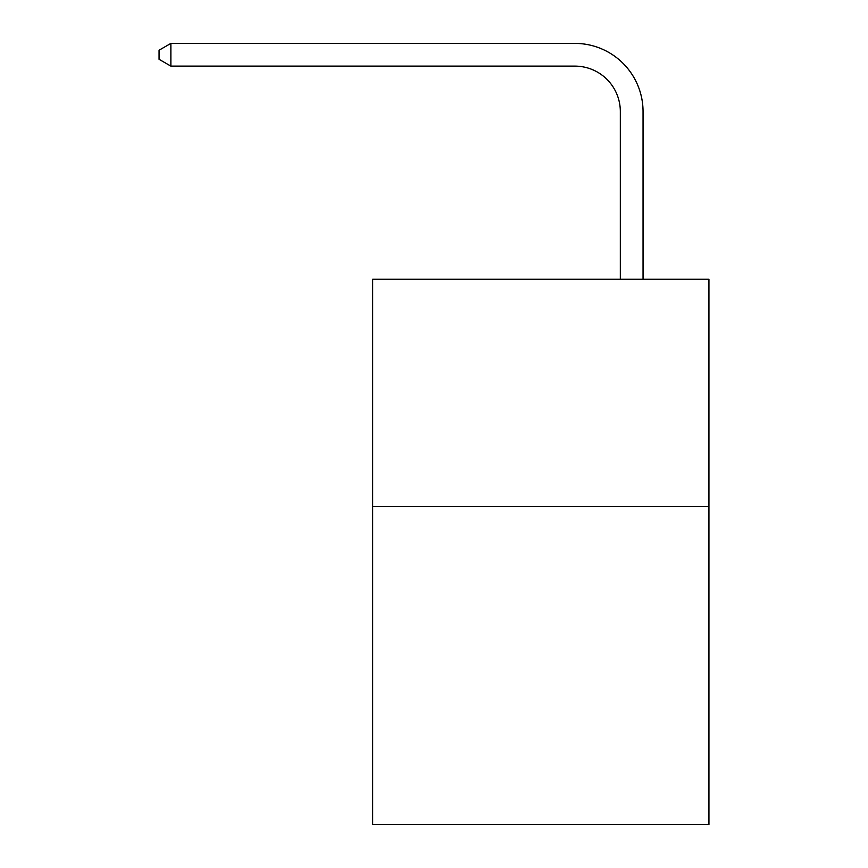 <?xml version="1.0" encoding="UTF-8"?>
<svg xmlns="http://www.w3.org/2000/svg" width="868" height="868" viewBox="0 0 868 868"><rect width="100%" height="100%" fill="white"/><g stroke="black" fill="none" stroke-linecap="round" stroke-linejoin="round"><path stroke-width="1.3" d="M708.939 506.489L708.939 824.6L372.654 824.6L372.654 279.257L708.939 279.257L708.939 506.489L372.654 506.489M620.327 279.257L620.327 111.571A45.44 45.44 113 0 0 574.876 66.12L170.877 66.12L159.061 59.306L159.061 50.214L170.877 43.4L574.876 43.4A68.171 68.171 -67 0 1 643.047 111.571L643.047 279.257M620.327 111.571A45.44 45.44 113 0 0 574.876 66.12A45.44 45.44 113 0 1 620.327 111.571A45.44 45.44 113 0 0 574.876 66.12A45.44 45.44 113 0 1 620.327 111.571A45.44 45.44 113 0 0 574.876 66.12A45.44 45.44 113 0 1 620.327 111.571A45.44 45.44 113 0 0 574.876 66.12A45.44 45.44 113 0 1 620.327 111.571A45.44 45.44 113 0 0 574.876 66.12A45.44 45.44 113 0 1 620.327 111.571A45.44 45.44 113 0 0 574.876 66.12A45.44 45.44 113 0 1 620.327 111.571A45.44 45.44 113 0 0 574.876 66.12A45.44 45.44 113 0 1 620.327 111.571A45.44 45.44 113 0 0 574.876 66.12A45.44 45.44 113 0 1 620.327 111.571A45.44 45.44 113 0 0 574.876 66.12A45.44 45.44 113 0 1 620.327 111.571A45.44 45.44 113 0 0 574.876 66.12A45.44 45.44 113 0 1 620.327 111.571A45.44 45.44 113 0 0 574.876 66.12A45.44 45.44 113 0 1 620.327 111.571A45.44 45.44 113 0 0 574.876 66.12A45.44 45.44 113 0 1 620.327 111.571A45.44 45.44 113 0 0 574.876 66.12A45.44 45.44 113 0 1 620.327 111.571A45.44 45.44 113 0 0 574.876 66.12A45.44 45.44 113 0 1 620.327 111.571A45.44 45.44 113 0 0 574.876 66.12A45.44 45.44 113 0 1 620.327 111.571A45.44 45.44 113 0 0 574.876 66.12A45.44 45.44 113 0 1 620.327 111.571A45.44 45.44 113 0 0 574.876 66.12A45.44 45.44 113 0 1 620.327 111.571A45.44 45.44 113 0 0 574.876 66.12A45.44 45.44 113 0 1 620.327 111.571A45.44 45.44 113 0 0 574.876 66.12A45.44 45.44 113 0 1 620.327 111.571A45.44 45.44 113 0 0 574.876 66.12A45.44 45.44 113 0 1 620.327 111.571A45.44 45.44 113 0 0 574.876 66.12A45.44 45.44 113 0 1 620.327 111.571A45.44 45.44 113 0 0 574.876 66.12A45.44 45.44 113 0 1 620.327 111.571A45.44 45.44 113 0 0 574.876 66.12A45.44 45.44 113 0 1 620.327 111.571A45.44 45.44 113 0 0 574.876 66.12A45.44 45.44 113 0 1 620.327 111.571A45.44 45.44 113 0 0 574.876 66.12A45.44 45.44 113 0 1 620.327 111.571A45.44 45.44 113 0 0 574.876 66.12A45.44 45.44 113 0 1 620.327 111.571A45.44 45.44 113 0 0 574.876 66.12A45.44 45.44 113 0 1 620.327 111.571A45.44 45.44 113 0 0 574.876 66.12A45.44 45.44 113 0 1 620.327 111.571A45.44 45.44 113 0 0 574.876 66.12A45.44 45.44 113 0 1 620.327 111.571A45.44 45.44 113 0 0 574.876 66.12A45.44 45.44 113 0 1 620.327 111.571A45.44 45.44 113 0 0 574.876 66.12M170.877 43.4L574.876 43.4L170.877 43.4L574.876 43.4L170.877 43.4L574.876 43.4L170.877 43.4L574.876 43.4L170.877 43.4L574.876 43.4L170.877 43.4L574.876 43.4L170.877 43.4L574.876 43.4L170.877 43.4L574.876 43.4L170.877 43.4L574.876 43.4L170.877 43.4L574.876 43.4L170.877 43.4L574.876 43.4L170.877 43.4L574.876 43.4L170.877 43.4L574.876 43.4L170.877 43.4L574.876 43.4L170.877 43.4L574.876 43.4L170.877 43.4L574.876 43.4L170.877 43.4L574.876 43.4L170.877 43.4L574.876 43.4L170.877 43.4L574.876 43.4L170.877 43.4L574.876 43.4L170.877 43.4L574.876 43.4L170.877 43.4L574.876 43.4L170.877 43.4L574.876 43.4L170.877 43.4L574.876 43.4L170.877 43.4L574.876 43.4L170.877 43.4L574.876 43.4L170.877 43.4L574.876 43.4L170.877 43.4L574.876 43.4L170.877 43.4L574.876 43.4L170.877 43.4L574.876 43.4L170.877 43.4L170.877 66.12"/></g></svg>
